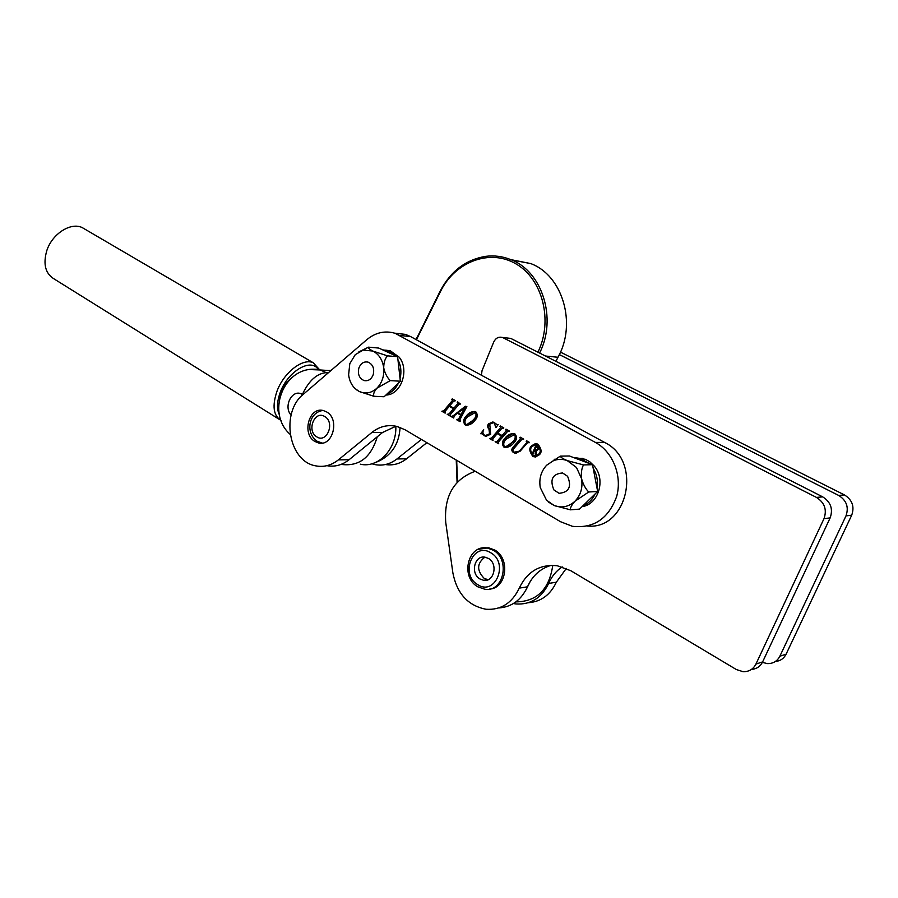<?xml version="1.0" encoding="UTF-8"?>
<svg xmlns="http://www.w3.org/2000/svg" width="898" height="898" viewBox="0 0 898 898"><rect width="100%" height="100%" fill="white"/><g stroke="black" fill="none" stroke-linecap="round" stroke-linejoin="round"><path stroke-width="1.35" d="M318.274 369.527C311.179 357.629 287.977 371.065 280.344 392.134C276.865 401.597 276.584 409.23 279.502 415.044M281.096 420.545C273.351 415.662 272.015 405.817 277.067 391.012C283.925 372.389 302.963 357.741 313.234 362.747L319.666 369.819M85.063 229.259L82.302 227.643C70.908 221.885 52.241 233.727 46.819 250.553C42.891 264.203 45.383 273.699 54.284 279.042L279.053 419.22M290.93 378.283C284.498 384.142 280.647 391.169 279.345 399.374M535.758 456.004C541.472 453.816 542.235 450.212 538.048 445.206L535.59 444.622M537.633 445.206L536.521 444.757C530.044 446.104 528.944 449.662 533.232 455.409L534.4 455.881C540.854 454.489 541.932 450.931 537.633 445.206M532.84 456.33L534.22 456.891C541.842 455.241 543.11 451.032 538.025 444.286L536.735 443.758C529.068 445.341 527.777 449.539 532.84 456.33M535.59 443.59C529.158 446.429 528.383 450.684 533.255 456.33L535.792 457.037M326.614 411.913C340.129 419.119 332.698 447.024 318.42 442.916L314.895 441.457C301.447 434.015 309.103 406.233 323.46 410.599L326.614 411.913M521.615 439.638L514.049 448.304C512.623 449.775 512.691 451.065 514.24 452.177L519.291 451.189L526.823 442.579L526.688 440.828L529.483 442.411L527.384 442.894L519.886 451.458L514.734 453.063L513.656 452.626C511.534 451.256 511.254 449.55 512.803 447.518L520.312 438.909L520.178 437.158L523.702 439.144L521.615 439.638M508.683 431.455L507.415 431.612L498.424 441.996L498.558 443.724L495.112 441.749L497.144 441.277L501.634 436.091L497.268 433.611L492.789 438.796L492.935 440.503L489.5 438.538L491.532 438.056L500.467 427.695L500.332 425.966L503.8 427.919L501.746 428.413L497.716 433.083L502.083 435.564L506.135 430.883L505.989 429.154L509.48 431.119L508.313 431.309M466.309 415.965C468.689 412.844 471.596 411.385 475.053 411.576L475.895 411.924C478.028 414.82 477.613 417.75 474.638 420.691C472.258 423.822 469.34 425.304 465.905 425.136L464.996 424.776C462.941 421.802 463.379 418.861 466.309 415.965L474.256 411.43M460.225 404.111L459.013 404.28L450.381 414.528L450.515 416.223L447.215 414.326L449.157 413.843L453.468 408.725L449.292 406.345L444.993 411.464L445.139 413.136L441.85 411.262L443.792 410.768L452.368 400.53L452.244 398.835L455.555 400.71L453.591 401.215L449.718 405.829L453.905 408.197L457.778 403.584L457.654 401.9L460.382 404.01M595.408 442.422C612.851 451.817 622.46 475.884 616.657 496.471C608.507 518.674 593.769 528.63 572.453 526.318L560.543 521.727L404.919 429.704L396.995 426.438C387.914 424.384 379.573 426.382 371.952 432.409L338.355 459.888C331.384 465.4 323.875 467.387 315.849 465.871C288.505 461.662 280.232 412.317 303.457 394.177L366.844 339.657C375.532 332.496 384.95 330.374 395.098 333.293L595.408 442.422L604.59 442.422C642.564 460.506 628.241 529.899 587.595 526.06M457.452 419.422L458.71 418.838L460.674 415.123L457.396 413.26L454.332 415.662L453.658 418.019L451.043 416.515L453.176 415.796L465.366 406.266L466.859 406.57L459.843 419.804L460.393 421.106L459.956 421.622L456.723 419.77L457.452 419.422L456.723 419.77M484.527 435.171L485.459 435.564L489.556 433.779L489.017 429.3C487.389 427.414 487.244 425.54 488.568 423.676L493.664 422.127L496.976 424.597L498.21 424.507L495.898 427.661L494.371 423.126L493.395 422.711L489.78 424.148L490.645 434.396L485.38 436.226L482.058 433.768L480.632 433.723L483.73 429.805C482.462 431.994 482.72 433.79 484.527 435.171M505.136 438.022C507.572 434.89 510.569 433.431 514.116 433.622L515.059 434.003C517.27 436.978 516.844 439.953 513.768 442.927C511.321 446.059 508.324 447.552 504.788 447.384L503.789 446.98C501.645 443.926 502.094 440.94 505.136 438.022L513.207 433.465M395.996 426.202L382.514 432.51L349.086 459.72C342.217 465.119 334.819 467.106 326.894 465.68M394.705 333.169L405.503 334.393L410.577 336.57L604.59 442.422M450.65 416.055L447.215 414.326M449.595 413.866L453.468 408.725M453.905 408.736L449.292 406.345M445.273 412.979L441.85 411.262M444.229 410.779L452.368 400.53M452.805 400.542L452.121 399.543M452.558 399.565L451.806 399.363M457.778 403.584L453.905 408.197M458.216 403.606L457.542 402.596M457.98 402.618L457.217 402.416M458.137 419.546L458.71 418.838M459.147 418.85L460.674 415.123M461.112 415.134L457.396 413.26M453.793 417.862L451.043 416.515M452.379 416.245L453.176 415.796M453.613 415.808L465.725 406.334M460.09 421.465L457.149 419.781M461.067 414.573L465.018 407.625L457.958 412.811L461.067 414.573L464.58 407.613M467.095 425.27L464.996 424.776M465.433 424.776C463.368 421.802 463.806 418.872 466.747 415.976M466.837 424.563L473.684 419.86C476.355 417.548 477.096 415.078 475.884 412.463L474.582 412.171M475.457 412.451L467.757 416.728C465.119 419.007 464.345 421.51 465.445 424.249L466.006 424.485C468.902 424.249 471.327 422.7 473.257 419.849C475.929 417.536 476.658 415.067 475.457 412.451L475.884 412.463M486.424 435.665L489.556 433.779M489.982 433.779L489.444 429.311C487.816 427.426 487.67 425.551 489.006 423.688L488.568 423.676M489.006 423.688L492.789 421.981M495.819 427.605L494.371 423.126M494.798 423.126L492.923 422.621M486.682 436.372L484.022 435.665M484.46 435.665L482.058 433.768M482.495 433.768L481.777 433.667M481.092 433.689L483.539 429.76M498.704 443.567L495.112 441.749M497.571 441.288L501.634 436.091M502.061 436.091L497.268 433.611M493.081 440.346L489.5 438.538M491.958 438.056L500.467 427.695M500.893 427.695L500.208 426.673M500.635 426.685L499.883 426.494M503.43 428.256L502.656 428.11M506.135 430.883L502.083 435.564M506.551 430.894L505.877 429.873M506.292 429.873L505.54 429.682M506.135 447.507L503.789 446.98M504.216 446.98C502.072 443.926 502.521 440.94 505.563 438.022M505.776 446.789L512.747 442.052C515.519 439.717 516.271 437.214 515.025 434.542L513.589 434.239M514.599 434.531L506.629 438.819C503.901 441.109 503.105 443.657 504.238 446.463L504.867 446.71C507.853 446.474 510.345 444.914 512.331 442.052C515.093 439.717 515.856 437.214 514.599 434.531L515.025 434.542M516.305 452.648L519.291 451.189M519.706 451.178L526.823 442.579M527.238 442.579L526.666 441.603M527.092 441.603L526.217 441.356M529.158 442.781L528.574 442.68M516.238 453.209L513.656 452.626M514.071 452.626C511.95 451.256 511.669 449.55 513.218 447.518L512.803 447.518M513.218 447.518L520.312 438.909M520.728 438.909L520.11 437.91M520.537 437.91L519.717 437.685M523.265 439.448L522.535 439.324M536.667 446.396L534.95 449.393L536.196 450.033L537.812 449L536.701 446.396M536.723 450.055L537.812 449M538.228 449L537.094 446.632M532.705 452.659L535.938 446.183L535.578 445.386M533.816 453.67L532.424 452.715M536.544 455.219L535.78 454.792L536.05 450.179L535.23 449.718L533.457 452.873L533.726 453.872L531.942 452.85L532.795 452.502L535.522 446.183L535.242 445.195L537.498 446.463L538.609 449.337L536.331 450.504L536.454 455.421L535.365 454.803L535.635 450.179L534.815 449.718M537.127 450.594L536.331 450.504M421.409 439.459L396.961 458.957C390.192 464.165 382.896 466.062 375.072 464.625L371.907 463.783M426.864 442.68L406.581 458.799C400.048 463.817 392.998 465.736 385.422 464.535M560.464 352.106L844.423 494.91L838.653 495.427L559.342 354.575M838.653 495.427C846.567 500.433 849.003 507.258 845.983 515.901L779.857 656.236C777.197 661.298 772.998 663.757 767.262 663.588L762.391 662.365M844.423 494.91C852.281 499.872 854.705 506.618 851.708 515.183L786.098 654.182C783.842 658.593 780.272 661.029 775.367 661.489M528.372 602.726C541.023 601.739 550.339 594.903 556.322 582.218L566.324 568.4M556.322 582.218L548.644 583.442C551.698 576.426 556.21 570.904 562.182 566.874M548.644 583.442C541.584 597.956 530.752 604.803 516.137 603.972L513.398 603.557M475.222 471.282C453.759 479.117 443.938 496.156 445.734 522.412L452.895 573.014C456.992 593.645 468.06 605.735 486.099 609.271C501.005 610.169 512.062 603.119 519.269 588.134C527.227 571.555 539.866 564.079 557.198 565.729L570.746 570.69L736.349 669.538L742.983 671.67C748.876 671.861 753.186 669.336 755.925 664.093L762.626 661.893C760.269 666.507 756.543 669.021 751.435 669.437M481.395 375.207L482.035 370.694L493.709 342.048C495.674 338.063 498.57 336.537 502.386 337.457L507.976 338.086M503.217 337.805L816.462 497.413L822.68 496.863L511.433 338.737M822.68 496.863C830.751 502.004 833.243 509.009 830.156 517.888L762.626 661.893M816.462 497.413C824.6 502.611 827.114 509.694 823.994 518.662L755.925 664.093M519.269 588.134L527.474 586.821C532.458 575.674 540.383 568.501 551.271 565.313M527.474 586.821C521.311 599.999 511.737 607.037 498.76 607.957M555.918 361.333L557.984 357.258C577.044 323.561 562.474 275.147 530.662 263.563L511.534 259.926M530.269 581.399L525.97 589.975M416.077 339.567L440.334 290.795C450.751 271.117 465.86 259.634 485.661 256.345C494.282 255.257 502.656 256.345 510.794 259.623C542.19 271.162 557.276 318.61 539.597 353.037M557.984 357.258L545.49 356.035M457.082 482.383L456.24 460.057M515.845 601.907C536.97 601.604 549.273 589.402 552.764 565.325M537.936 352.196C553.258 320.934 542.695 279.244 516.204 264.023C489.926 248.353 455.163 261.711 440.581 291.311L416.414 339.758M456.678 460.315L457.486 481.945M479.902 578.952L483.607 580.31C494.102 582.353 498.289 563.809 488.512 558.477L485.043 557.187C474.481 554.975 470.137 573.485 479.902 578.952M484.864 557.153C476.838 563.383 476.602 570.455 484.145 578.346L488.052 579.726M483.562 547.87L488.77 547.814L494.787 550.07C510.491 558.511 506.607 588.28 489.724 589.032M582.297 506.618C598.573 504.283 605.97 479.543 594.308 466.118L589.818 461.808L585.44 459.316L575.876 457.778M583.24 505.754C588.437 503.576 592.354 499.748 594.992 494.27M597.091 487.367C598.057 480.744 596.878 474.604 593.544 468.924M588.785 463.188L579.928 458.407L574.417 457.756M386.106 395.053C401.125 394.727 409.769 369.875 399.15 357.157L390.361 350.826L385.702 350.153M387.33 393.964C392.067 392.134 395.737 388.598 398.33 383.379M400.205 378.013C401.574 371.693 400.912 365.778 398.229 360.255M394.806 355.316L387.341 350.568L382.986 349.894M567.581 476.299L562.552 472.965C552.506 473.852 549.61 479.487 553.875 489.893L559.084 493.316C569.051 492.306 571.88 486.637 567.581 476.299M548.555 502.117L554.223 505.54C561.856 508.29 568.76 506.854 574.945 501.252C580.759 495.146 582.948 487.603 581.534 478.634L576.482 467.488L567.222 460.607C562.777 458.687 560.475 457.194 560.307 456.139L546.658 465.22C541.011 471.304 538.879 478.735 540.248 487.524L546.523 500.186L554.223 505.54L570.466 509.828C570.073 507.954 571.566 505.103 574.945 501.252L588.729 491.992C585.642 488.95 583.24 484.505 581.534 478.634C580.995 472.73 581.657 468.161 583.543 464.928L567.222 460.607C562.485 458.878 557.826 458.945 553.224 460.786L546.658 465.22M560.307 456.139L569.433 455.993L592.5 464.693L597.664 491.464L579.536 509.11L570.466 509.828M592.5 464.693L583.543 464.928M597.664 491.464L588.729 491.992M358.886 367.967C357.505 374.185 359.245 378.384 364.117 380.572C368.259 381.324 371.289 379.371 373.198 374.713C374.589 368.539 372.883 364.341 368.068 362.119C363.87 361.31 360.816 363.263 358.886 367.967M356.405 389.732L359.29 391.528C365.52 394.233 371.39 393.133 376.879 388.217C382.088 382.829 384.366 376.049 383.704 367.854C382.548 359.761 378.911 354.16 372.782 351.039L363.23 350.085L355.282 354.631L349.793 363.69L348.626 374.758C349.3 380.382 351.421 384.973 355.013 388.52L359.29 391.528L373.95 396.299C373.029 394.357 374.006 391.663 376.879 388.217L390.26 380.617C387.139 377.542 384.95 373.287 383.704 367.854C383.76 362.523 385.029 358.515 387.498 355.855L372.782 351.039C369.336 349.21 367.933 347.919 368.55 347.156L358.852 351.87M368.55 347.156L378.743 348.065L397.601 356.686L400.351 381.212L390.26 380.617M400.351 381.212L384.131 396.748L373.95 396.299M397.601 356.686L387.498 355.855M324.762 416.582C314.603 409.836 306.274 430.95 316.736 436.821C326.85 443.758 335.369 422.43 324.762 416.582M321.45 410.7L322.786 410.453M309.743 369.561L320.272 369.976L327.714 373.31M328.399 372.726L326.502 372.603C316.826 373.4 308.789 380.696 302.379 394.503C292.759 388.003 282.859 406.154 291.064 415.089M331.182 370.335L328.702 370.526M377.25 436.787C371.222 457.037 359.638 466.286 342.486 464.558L341.206 464.356M360.345 464.187C378.238 468.498 396.804 449.011 395.827 426.236M322.27 443.051L317.308 441.322M382.514 432.51L371.952 432.409M349.086 459.72L338.355 459.888M410.577 336.57L400.205 335.493M406.581 458.799L396.961 458.957M851.708 515.183L845.983 515.901M786.098 654.182L779.857 656.236M823.994 518.662L830.156 517.888M416.964 338.31L416.751 337.749M490.88 552.842C473.28 541.236 459.574 574.192 477.556 584.531C495.056 596.609 509.267 563.125 490.88 552.842M478.14 549.34L487.288 547.982L493.316 550.238C510.76 559.645 503.43 592.736 484.74 589.223L477.613 586.72M322.921 410.476C308.463 412.362 305.253 433.083 316.949 441.109M330.801 370.661L320.272 369.976C285.575 362.422 264.472 411.576 290.11 434.329M400.081 427.392C399.015 445.891 389.844 457.958 372.558 463.593M313.234 362.747L82.302 227.643M405.503 334.393L395.098 333.293M502.386 337.457L510.614 338.389M530.662 263.563L510.794 259.623M488.77 547.814L487.288 547.982C467.948 544.39 460.113 576.583 477.467 586.619M487.839 579.693L483.607 580.31M582.622 458.362L579.928 458.407M390.361 350.826L387.341 350.568M553.224 460.786L554.885 459.136M363.23 350.085L367.507 347.571"/></g></svg>
